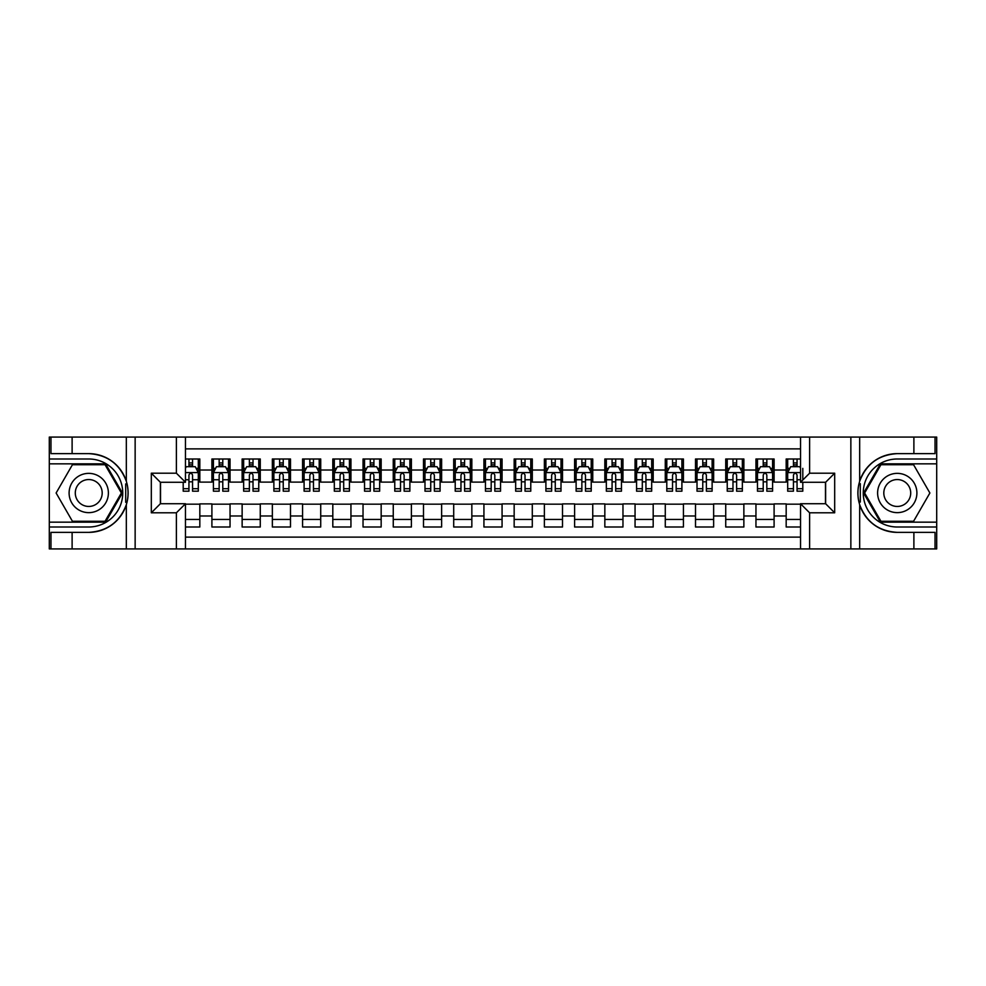 <?xml version="1.0" encoding="UTF-8"?>
<svg xmlns="http://www.w3.org/2000/svg" width="986" height="986" viewBox="0 0 986 986"><rect width="100%" height="100%" fill="white"/><g stroke="black" fill="none" stroke-linecap="round" stroke-linejoin="round"><path stroke-width="1.48" d="M185.467 548.919L800.533 548.919L800.533 503.735L825.627 503.735L825.627 482.265L800.533 482.265L800.533 437.081L185.467 437.081L185.467 482.265L160.373 482.265L160.373 503.735L185.467 503.735L185.467 548.919L72.114 548.919L72.114 532.366L88.74 532.366A39.366 39.366 0 0 0 126.331 504.696C128.636 496.907 128.636 489.105 126.331 481.304A39.366 39.366 0 0 0 88.74 453.634L72.114 453.634L72.114 437.081L49.3 437.081L49.3 522.161L105.588 522.161L122.424 493L105.588 463.839L49.3 463.839M800.533 458.995L786.175 458.995L786.175 470.026L774.096 470.026L774.096 482.117L786.175 482.117L786.175 470.026M774.096 470.026L774.096 458.995L755.954 458.995L755.954 470.026L743.863 470.026L743.863 482.117L755.954 482.117L755.954 470.026M743.863 470.026L743.863 458.995L725.733 458.995L725.733 470.026L713.642 470.026L713.642 482.117L725.733 482.117L725.733 470.026M713.642 470.026L713.642 458.995L695.512 458.995L695.512 470.026L683.421 470.026L683.421 482.117L695.512 482.117L695.512 470.026M683.421 470.026L683.421 458.995L665.279 458.995L665.279 470.026L653.188 470.026L653.188 482.117L665.279 482.117L665.279 470.026M653.188 470.026L653.188 458.995L635.058 458.995L635.058 470.026L622.967 470.026L622.967 482.117L635.058 482.117L635.058 470.026M622.967 470.026L622.967 458.995L604.837 458.995L604.837 470.026L592.746 470.026L592.746 482.117L604.837 482.117L604.837 470.026M592.746 470.026L592.746 458.995L574.604 458.995L574.604 470.026L562.513 470.026L562.513 482.117L574.604 482.117L574.604 470.026M562.513 470.026L562.513 458.995L544.383 458.995L544.383 470.026L532.292 470.026L532.292 482.117L544.383 482.117L544.383 470.026M532.292 470.026L532.292 458.995L514.162 458.995L514.162 470.026L502.071 470.026L502.071 482.117L514.162 482.117L514.162 470.026M502.071 470.026L502.071 458.995L483.929 458.995L483.929 470.026L471.838 470.026L471.838 482.117L483.929 482.117L483.929 470.026M471.838 470.026L471.838 458.995L453.708 458.995L453.708 470.026L441.617 470.026L441.617 482.117L453.708 482.117L453.708 470.026M441.617 470.026L441.617 458.995L423.487 458.995L423.487 470.026L411.396 470.026L411.396 482.117L423.487 482.117L423.487 470.026M411.396 470.026L411.396 458.995L393.254 458.995L393.254 470.026L381.163 470.026L381.163 482.117L393.254 482.117L393.254 470.026M381.163 470.026L381.163 458.995L363.033 458.995L363.033 470.026L350.942 470.026L350.942 482.117L363.033 482.117L363.033 470.026M350.942 470.026L350.942 458.995L332.812 458.995L332.812 470.026L320.721 470.026L320.721 482.117L332.812 482.117L332.812 470.026M320.721 470.026L320.721 458.995L302.579 458.995L302.579 470.026L290.488 470.026L290.488 482.117L302.579 482.117L302.579 470.026M290.488 470.026L290.488 458.995L272.358 458.995L272.358 470.026L260.267 470.026L260.267 482.117L272.358 482.117L272.358 470.026M260.267 470.026L260.267 458.995L242.137 458.995L242.137 470.026L230.046 470.026L230.046 482.117L242.137 482.117L242.137 470.026M230.046 470.026L230.046 458.995L211.904 458.995L211.904 482.117L199.825 482.117L199.825 458.995L185.467 458.995M185.467 527.005L199.825 527.005L199.825 503.883L211.904 503.883L211.904 527.005L230.046 527.005L230.046 503.883L242.137 503.883L242.137 515.974L230.046 515.974M242.137 515.974L242.137 527.005L260.267 527.005L260.267 503.883L272.358 503.883L272.358 515.974L260.267 515.974M272.358 515.974L272.358 527.005L290.488 527.005L290.488 503.883L302.579 503.883L302.579 515.974L290.488 515.974M302.579 515.974L302.579 527.005L320.721 527.005L320.721 503.883L332.812 503.883L332.812 515.974L320.721 515.974M332.812 515.974L332.812 527.005L350.942 527.005L350.942 503.883L363.033 503.883L363.033 515.974L350.942 515.974M363.033 515.974L363.033 527.005L381.163 527.005L381.163 503.883L393.254 503.883L393.254 515.974L381.163 515.974M393.254 515.974L393.254 527.005L411.396 527.005L411.396 503.883L423.487 503.883L423.487 515.974L411.396 515.974M423.487 515.974L423.487 527.005L441.617 527.005L441.617 503.883L453.708 503.883L453.708 515.974L441.617 515.974M453.708 515.974L453.708 527.005L471.838 527.005L471.838 503.883L483.929 503.883L483.929 515.974L471.838 515.974M483.929 515.974L483.929 527.005L502.071 527.005L502.071 503.883L514.162 503.883L514.162 515.974L502.071 515.974M514.162 515.974L514.162 527.005L532.292 527.005L532.292 503.883L544.383 503.883L544.383 515.974L532.292 515.974M544.383 515.974L544.383 527.005L562.513 527.005L562.513 503.883L574.604 503.883L574.604 515.974L562.513 515.974M574.604 515.974L574.604 527.005L592.746 527.005L592.746 503.883L604.837 503.883L604.837 515.974L592.746 515.974M604.837 515.974L604.837 527.005L622.967 527.005L622.967 503.883L635.058 503.883L635.058 515.974L622.967 515.974M635.058 515.974L635.058 527.005L653.188 527.005L653.188 503.883L665.279 503.883L665.279 515.974L653.188 515.974M665.279 515.974L665.279 527.005L683.421 527.005L683.421 503.883L695.512 503.883L695.512 515.974L683.421 515.974M695.512 515.974L695.512 527.005L713.642 527.005L713.642 503.883L725.733 503.883L725.733 515.974L713.642 515.974M725.733 515.974L725.733 527.005L743.863 527.005L743.863 503.883L755.954 503.883L755.954 515.974L743.863 515.974M755.954 515.974L755.954 527.005L774.096 527.005L774.096 503.883L786.175 503.883L786.175 515.974L774.096 515.974M800.533 448.876L185.467 448.876M185.467 537.124L800.533 537.124M786.175 515.974L786.175 527.005L800.533 527.005M160.533 482.265L160.533 503.735M825.467 503.735L825.467 482.265M188.942 466.551L192.566 466.551M198.309 466.551L199.825 466.551M188.942 481.821L192.566 481.821M198.309 481.821L199.825 481.821M185.467 504.179L199.825 504.179M185.467 519.449L199.825 519.449M211.904 481.821L213.42 481.821M219.163 481.821L222.787 481.821M228.53 481.821L230.046 481.821M211.904 466.551L213.42 466.551M219.163 466.551L222.787 466.551M228.53 466.551L230.046 466.551M211.904 504.179L230.046 504.179M211.904 519.449L230.046 519.449M242.137 504.179L260.267 504.179M242.137 519.449L260.267 519.449M242.137 466.551L243.641 466.551M249.384 466.551L253.02 466.551M258.763 466.551L260.267 466.551M242.137 481.821L243.641 481.821M249.384 481.821L253.02 481.821M258.763 481.821L260.267 481.821M272.358 504.179L290.488 504.179M272.358 519.449L290.488 519.449M272.358 466.551L273.874 466.551M279.617 466.551L283.241 466.551M288.984 466.551L290.488 466.551M272.358 481.821L273.874 481.821M279.617 481.821L283.241 481.821M288.984 481.821L290.488 481.821M302.579 504.179L320.721 504.179M302.579 519.449L320.721 519.449M302.579 466.551L304.095 466.551M309.838 466.551L313.462 466.551M319.205 466.551L320.721 466.551M302.579 481.821L304.095 481.821M309.838 481.821L313.462 481.821M319.205 481.821L320.721 481.821M332.812 504.179L350.942 504.179M332.812 519.449L350.942 519.449M332.812 466.551L334.316 466.551M340.059 466.551L343.695 466.551M349.426 466.551L350.942 466.551M332.812 481.821L334.316 481.821M340.059 481.821L343.695 481.821M349.426 481.821L350.942 481.821M363.033 504.179L381.163 504.179M363.033 519.449L381.163 519.449M363.033 466.551L364.549 466.551M370.292 466.551L373.916 466.551M379.659 466.551L381.163 466.551M363.033 481.821L364.549 481.821M370.292 481.821L373.916 481.821M379.659 481.821L381.163 481.821M393.254 504.179L411.396 504.179M393.254 519.449L411.396 519.449M393.254 466.551L394.77 466.551M400.513 466.551L404.137 466.551M409.88 466.551L411.396 466.551M393.254 481.821L394.77 481.821M400.513 481.821L404.137 481.821M409.88 481.821L411.396 481.821M423.487 504.179L441.617 504.179M423.487 519.449L441.617 519.449M423.487 466.551L424.991 466.551M430.734 466.551L434.37 466.551M440.101 466.551L441.617 466.551M423.487 481.821L424.991 481.821M430.734 481.821L434.37 481.821M440.101 481.821L441.617 481.821M453.708 504.179L471.838 504.179M453.708 519.449L471.838 519.449M453.708 466.551L455.224 466.551M460.967 466.551L464.591 466.551M470.334 466.551L471.838 466.551M453.708 481.821L455.224 481.821M460.967 481.821L464.591 481.821M470.334 481.821L471.838 481.821M483.929 504.179L502.071 504.179M483.929 519.449L502.071 519.449M483.929 466.551L485.445 466.551M491.188 466.551L494.812 466.551M500.555 466.551L502.071 466.551M483.929 481.821L485.445 481.821M491.188 481.821L494.812 481.821M500.555 481.821L502.071 481.821M514.162 504.179L532.292 504.179M514.162 519.449L532.292 519.449M514.162 466.551L515.666 466.551M521.409 466.551L525.033 466.551M530.776 466.551L532.292 466.551M514.162 481.821L515.666 481.821M521.409 481.821L525.033 481.821M530.776 481.821L532.292 481.821M544.383 504.179L562.513 504.179M544.383 519.449L562.513 519.449M544.383 466.551L545.899 466.551M551.63 466.551L555.266 466.551M561.009 466.551L562.513 466.551M544.383 481.821L545.899 481.821M551.63 481.821L555.266 481.821M561.009 481.821L562.513 481.821M574.604 504.179L592.746 504.179M574.604 519.449L592.746 519.449M574.604 466.551L576.12 466.551M581.863 466.551L585.487 466.551M591.23 466.551L592.746 466.551M574.604 481.821L576.12 481.821M581.863 481.821L585.487 481.821M591.23 481.821L592.746 481.821M604.837 504.179L622.967 504.179M604.837 519.449L622.967 519.449M604.837 466.551L606.341 466.551M612.084 466.551L615.708 466.551M621.451 466.551L622.967 466.551M604.837 481.821L606.341 481.821M612.084 481.821L615.708 481.821M621.451 481.821L622.967 481.821M635.058 504.179L653.188 504.179M635.058 519.449L653.188 519.449M635.058 466.551L636.574 466.551M642.305 466.551L645.941 466.551M651.684 466.551L653.188 466.551M635.058 481.821L636.574 481.821M642.305 481.821L645.941 481.821M651.684 481.821L653.188 481.821M665.279 504.179L683.421 504.179M665.279 519.449L683.421 519.449M665.279 466.551L666.795 466.551M672.538 466.551L676.162 466.551M681.905 466.551L683.421 466.551M665.279 481.821L666.795 481.821M672.538 481.821L676.162 481.821M681.905 481.821L683.421 481.821M695.512 504.179L713.642 504.179M695.512 519.449L713.642 519.449M695.512 466.551L697.016 466.551M702.759 466.551L706.383 466.551M712.126 466.551L713.642 466.551M695.512 481.821L697.016 481.821M702.759 481.821L706.383 481.821M712.126 481.821L713.642 481.821M725.733 504.179L743.863 504.179M725.733 519.449L743.863 519.449M725.733 466.551L727.237 466.551M732.98 466.551L736.616 466.551M742.359 466.551L743.863 466.551M725.733 481.821L727.237 481.821M732.98 481.821L736.616 481.821M742.359 481.821L743.863 481.821M755.954 504.179L774.096 504.179M755.954 519.449L774.096 519.449M755.954 466.551L757.47 466.551M763.213 466.551L766.837 466.551M772.58 466.551L774.096 466.551M755.954 481.821L757.47 481.821M763.213 481.821L766.837 481.821M772.58 481.821L774.096 481.821M786.175 504.179L800.533 504.179M786.175 519.449L800.533 519.449M786.175 466.551L787.691 466.551M793.434 466.551L797.058 466.551M786.175 481.821L787.691 481.821M793.434 481.821L797.058 481.821M192.566 462.927L188.942 462.927M183.199 488.723L183.199 491.188L188.942 491.188L188.942 488.723L183.199 488.723L183.199 482.265M196.115 468.362L198.309 468.362L198.309 491.188L192.566 491.188L192.566 475.018C191.358 472.688 190.15 472.688 188.942 475.018L188.942 488.723M198.309 468.362L198.309 458.995M198.309 472.75L195.29 466.698L186.218 466.698L185.467 468.214M188.942 466.698L188.942 458.995M192.566 458.995L192.566 466.698M98.563 475.991A19.646 19.646 0 0 0 71.731 483.177A19.646 19.646 0 0 0 78.917 510.008A19.646 19.646 0 0 0 105.761 502.823A19.646 19.646 0 0 0 98.563 475.991M95.469 481.353A13.447 13.447 0 0 0 77.093 486.271A13.447 13.447 0 0 0 82.023 504.647A13.447 13.447 0 0 0 100.387 499.729A13.447 13.447 0 0 0 95.469 481.353M105.058 521.261L72.422 521.261L56.116 493L72.422 464.739L105.058 464.739L121.377 493L105.058 521.261M907.083 475.991A19.646 19.646 0 0 0 880.239 483.177A19.646 19.646 0 0 0 887.437 510.008A19.646 19.646 0 0 0 914.268 502.823A19.646 19.646 0 0 0 907.083 475.991M903.977 481.353A13.447 13.447 0 0 0 885.613 486.271A13.447 13.447 0 0 0 890.531 504.647A13.447 13.447 0 0 0 908.907 499.729A13.447 13.447 0 0 0 903.977 481.353M913.578 521.261L880.942 521.261L864.623 493L880.942 464.739L913.578 464.739L929.884 493L913.578 521.261M125.69 502.071L127.046 502.071A39.366 39.366 0 0 0 127.058 483.941L125.69 483.941L125.69 502.305L126.997 502.305M72.114 437.081L126.331 437.081L126.331 481.304C119.774 463.975 107.24 454.756 88.74 453.634M88.74 532.366C107.24 531.244 119.774 522.025 126.331 504.696L126.331 548.919M176.395 548.919L176.395 512.794L151.314 512.794L151.314 473.206L176.395 473.206L176.395 437.081L135.144 437.081L135.144 548.919M72.114 548.919L49.3 548.919L49.3 522.161M49.3 527.005L88.74 527.005A34.005 34.005 0 0 0 122.745 493A34.005 34.005 0 0 0 88.74 458.995L49.3 458.995M126.331 437.081L135.144 437.081M176.395 437.081L185.467 437.081M72.114 532.366L50.964 532.366L50.964 548.919M72.114 453.634L50.964 453.634L50.964 437.081M176.395 512.794L185.467 503.735M151.314 512.794L160.373 503.735M151.314 473.206L160.373 482.265M176.395 473.206L185.467 482.265M125.69 483.941L126.997 483.707M127.97 496.377L128.081 491.607M127.699 487.318L127.49 486.036M860.31 483.929L858.954 483.929A39.366 39.366 0 0 0 858.942 502.059L860.31 502.059L860.31 483.695L859.003 483.695M800.533 437.081L913.886 437.081L913.886 453.634L897.26 453.634A39.366 39.366 0 0 0 859.669 481.304C857.364 489.093 857.364 496.895 859.669 504.696A39.366 39.366 0 0 0 897.26 532.366L913.886 532.366L913.886 548.919L936.7 548.919L936.7 463.839L880.412 463.839L863.576 493L880.412 522.161L936.7 522.161M913.886 548.919L859.669 548.919L859.669 504.696C866.226 522.025 878.76 531.244 897.26 532.366M897.26 453.634C878.76 454.756 866.226 463.975 859.669 481.304L859.669 437.081M809.605 437.081L809.605 473.206L834.686 473.206L834.686 512.794L809.605 512.794L809.605 548.919L850.856 548.919L850.856 437.081M913.886 437.081L936.7 437.081L936.7 463.839M936.7 458.995L897.26 458.995A34.005 34.005 0 0 0 863.255 493A34.005 34.005 0 0 0 897.26 527.005L936.7 527.005M859.669 548.919L850.856 548.919M809.605 548.919L800.533 548.919M913.886 453.634L935.036 453.634L935.036 437.081M913.886 532.366L935.036 532.366L935.036 548.919M809.605 473.206L800.533 482.265M834.686 473.206L825.627 482.265M834.686 512.794L825.627 503.735M809.605 512.794L800.533 503.735M860.31 502.059L859.003 502.293M858.03 489.623L857.919 494.393M858.301 498.682L858.51 499.964M222.787 458.995L222.787 466.698L222.787 462.927L219.163 462.927M228.53 488.723L222.787 488.723L222.787 491.188L228.53 491.188L228.53 472.75L225.511 466.698L216.439 466.698L213.42 472.75L213.42 479.751L213.42 458.995M213.42 485.211L213.42 491.188L219.163 491.188L219.163 488.723L213.42 488.723L213.42 479.751L219.163 479.751L219.163 485.211M213.42 468.424L213.42 462.927M228.53 468.424L228.53 462.927M222.787 488.723L222.787 479.751L228.53 479.751L228.53 458.995M228.53 485.543L228.53 487.257M219.163 466.698L219.163 458.995M222.787 485.211L222.787 487.257M222.787 475.018L222.787 479.751L222.787 475.018C221.579 472.688 220.371 472.688 219.163 475.018L219.163 488.723M253.02 458.995L253.02 466.698L253.02 462.927L249.384 462.927M258.763 488.723L253.02 488.723L253.02 491.188L258.763 491.188L258.763 472.75L255.731 466.698L246.673 466.698L243.641 472.75L243.641 479.751L243.641 458.995M243.641 485.211L243.641 491.188L249.384 491.188L249.384 488.723L243.641 488.723L243.641 479.751L249.384 479.751L249.384 485.211M243.641 468.424L243.641 462.927M258.763 468.424L258.763 462.927M253.02 488.723L253.02 479.751L258.763 479.751L258.763 458.995M258.763 485.543L258.763 487.257M249.384 466.698L249.384 458.995M253.02 485.211L253.02 487.257M253.02 475.018L253.02 479.751L253.02 475.018C251.812 472.688 250.604 472.688 249.384 475.018L249.384 488.723M283.241 458.995L283.241 466.698L283.241 462.927L279.617 462.927M288.984 488.723L283.241 488.723L283.241 491.188L288.984 491.188L288.984 472.75L285.965 466.698L276.893 466.698L273.874 472.75L273.874 479.751L273.874 458.995M273.874 485.211L273.874 491.188L279.617 491.188L279.617 488.723L273.874 488.723L273.874 479.751L279.617 479.751L279.617 485.211M273.874 468.424L273.874 462.927M288.984 468.424L288.984 462.927M283.241 488.723L283.241 479.751L288.984 479.751L288.984 458.995M288.984 485.543L288.984 487.257M279.617 466.698L279.617 458.995M283.241 485.211L283.241 487.257M283.241 475.018L283.241 479.751L283.241 475.018C282.033 472.688 280.825 472.688 279.617 475.018L279.617 488.723M313.462 458.995L313.462 466.698L313.462 462.927L309.838 462.927M319.205 488.723L313.462 488.723L313.462 491.188L319.205 491.188L319.205 472.75L316.186 466.698L307.114 466.698L304.095 472.75L304.095 479.751L304.095 458.995M304.095 485.211L304.095 491.188L309.838 491.188L309.838 488.723L304.095 488.723L304.095 479.751L309.838 479.751L309.838 485.211M304.095 468.424L304.095 462.927M319.205 468.424L319.205 462.927M313.462 488.723L313.462 479.751L319.205 479.751L319.205 458.995M319.205 485.568L319.205 487.257M309.838 466.698L309.838 458.995M313.462 485.211L313.462 487.257M313.462 475.018L313.462 479.751L313.462 475.018C312.254 472.688 311.046 472.688 309.838 475.018L309.838 488.723M343.695 458.995L343.695 466.698L343.695 462.927L340.059 462.927M349.426 488.723L343.695 488.723L343.695 491.188L349.426 491.188L349.426 472.75L346.406 466.698L337.348 466.698L334.316 472.75L334.316 479.751L334.316 458.995M334.316 485.211L334.316 491.188L340.059 491.188L340.059 488.723L334.316 488.723L334.316 479.751L340.059 479.751L340.059 485.211M334.316 468.424L334.316 462.927M349.426 468.424L349.426 462.927M343.695 488.723L343.695 479.751L349.426 479.751L349.426 458.995M349.426 485.568L349.426 487.257M340.059 466.698L340.059 458.995M343.695 485.211L343.695 487.257M343.695 475.018L343.695 479.751L343.695 475.018C342.487 472.688 341.279 472.688 340.059 475.018L340.059 488.723M373.916 458.995L373.916 466.698L373.916 462.927L370.292 462.927M379.659 488.723L373.916 488.723L373.916 491.188L379.659 491.188L379.659 472.75L376.64 466.698L367.568 466.698L364.549 472.75L364.549 479.751L364.549 458.995M364.549 485.211L364.549 491.188L370.292 491.188L370.292 488.723L364.549 488.723L364.549 479.751L370.292 479.751L370.292 485.211M364.549 468.424L364.549 462.927M379.659 468.424L379.659 462.927M373.916 488.723L373.916 479.751L379.659 479.751L379.659 458.995M379.659 485.568L379.659 487.257M370.292 466.698L370.292 458.995M373.916 485.211L373.916 487.257M373.916 475.018L373.916 479.751L373.916 475.018C372.708 472.688 371.5 472.688 370.292 475.018L370.292 488.723M404.137 458.995L404.137 466.698L404.137 462.927L400.513 462.927M409.88 488.723L404.137 488.723L404.137 491.188L409.88 491.188L409.88 472.75L406.861 466.698L397.789 466.698L394.77 472.75L394.77 479.751L394.77 458.995M394.77 485.211L394.77 491.188L400.513 491.188L400.513 488.723L394.77 488.723L394.77 479.751L400.513 479.751L400.513 485.211M394.77 468.424L394.77 462.927M409.88 468.424L409.88 462.927M404.137 488.723L404.137 479.751L409.88 479.751L409.88 458.995M409.88 485.568L409.88 487.257M400.513 466.698L400.513 458.995M404.137 485.211L404.137 487.257M404.137 475.018L404.137 479.751L404.137 475.018C402.929 472.688 401.721 472.688 400.513 475.018L400.513 488.723M434.37 458.995L434.37 466.698L434.37 462.927L430.734 462.927M440.101 488.723L434.37 488.723L434.37 491.188L440.101 491.188L440.101 472.75L437.081 466.698L428.023 466.698L424.991 472.75L424.991 479.751L424.991 458.995M424.991 485.211L424.991 491.188L430.734 491.188L430.734 488.723L424.991 488.723L424.991 479.751L430.734 479.751L430.734 485.211M424.991 468.424L424.991 462.927M440.101 468.424L440.101 462.927M434.37 488.723L434.37 479.751L440.101 479.751L440.101 458.995M440.101 485.543L440.101 487.257M430.734 466.698L430.734 458.995M434.37 485.211L434.37 487.257M434.37 475.018L434.37 479.751L434.37 475.018C433.162 472.688 431.942 472.688 430.734 475.018L430.734 488.723M464.591 458.995L464.591 466.698L464.591 462.927L460.967 462.927M470.334 488.723L464.591 488.723L464.591 491.188L470.334 491.188L470.334 472.75L467.315 466.698L458.243 466.698L455.224 472.75L455.224 479.751L455.224 458.995M455.224 485.211L455.224 491.188L460.967 491.188L460.967 488.723L455.224 488.723L455.224 479.751L460.967 479.751L460.967 485.211M455.224 468.424L455.224 462.927M470.334 468.424L470.334 462.927M464.591 488.723L464.591 479.751L470.334 479.751L470.334 458.995M470.334 485.543L470.334 487.257M460.967 466.698L460.967 458.995M464.591 485.211L464.591 487.257M464.591 475.018L464.591 479.751L464.591 475.018C463.383 472.688 462.175 472.688 460.967 475.018L460.967 488.723M494.812 458.995L494.812 466.698L494.812 462.927L491.188 462.927M500.555 488.723L494.812 488.723L494.812 491.188L500.555 491.188L500.555 472.75L497.536 466.698L488.464 466.698L485.445 472.75L485.445 479.751L485.445 458.995M485.445 485.211L485.445 491.188L491.188 491.188L491.188 488.723L485.445 488.723L485.445 479.751L491.188 479.751L491.188 485.211M485.445 468.424L485.445 462.927M500.555 468.424L500.555 462.927M494.812 488.723L494.812 479.751L500.555 479.751L500.555 458.995M500.555 485.543L500.555 487.257M491.188 466.698L491.188 458.995M494.812 485.211L494.812 487.257M494.812 475.018L494.812 479.751L494.812 475.018C493.604 472.688 492.396 472.688 491.188 475.018L491.188 488.723M525.033 458.995L525.033 466.698L525.033 462.927L521.409 462.927M530.776 488.723L525.033 488.723L525.033 491.188L530.776 491.188L530.776 472.75L527.756 466.698L518.685 466.698L515.666 472.75L515.666 479.751L515.666 458.995M515.666 485.211L515.666 491.188L521.409 491.188L521.409 488.723L515.666 488.723L515.666 479.751L521.409 479.751L521.409 485.211M515.666 468.424L515.666 462.927M530.776 468.424L530.776 462.927M525.033 488.723L525.033 479.751L530.776 479.751L530.776 458.995M530.776 485.543L530.776 487.257M521.409 466.698L521.409 458.995M525.033 485.211L525.033 487.257M525.033 475.018L525.033 479.751L525.033 475.018C523.825 472.688 522.617 472.688 521.409 475.018L521.409 488.723M555.266 458.995L555.266 466.698L555.266 462.927L551.63 462.927M561.009 488.723L555.266 488.723L555.266 491.188L561.009 491.188L561.009 472.75L557.977 466.698L548.919 466.698L545.899 472.75L545.899 479.751L545.899 458.995M545.899 485.211L545.899 491.188L551.63 491.188L551.63 488.723L545.899 488.723L545.899 479.751L551.63 479.751L551.63 485.211M545.899 468.424L545.899 462.927M561.009 468.424L561.009 462.927M555.266 488.723L555.266 479.751L561.009 479.751L561.009 458.995M561.009 485.543L561.009 487.257M551.63 466.698L551.63 458.995M555.266 485.211L555.266 487.257M555.266 475.018L555.266 479.751L555.266 475.018C554.058 472.688 552.85 472.688 551.63 475.018L551.63 488.723M585.487 458.995L585.487 466.698L585.487 462.927L581.863 462.927M591.23 488.723L585.487 488.723L585.487 491.188L591.23 491.188L591.23 472.75L588.211 466.698L579.139 466.698L576.12 472.75L576.12 479.751L576.12 458.995M576.12 485.211L576.12 491.188L581.863 491.188L581.863 488.723L576.12 488.723L576.12 479.751L581.863 479.751L581.863 485.211M576.12 468.424L576.12 462.927M591.23 468.424L591.23 462.927M585.487 488.723L585.487 479.751L591.23 479.751L591.23 458.995M591.23 485.543L591.23 487.257M581.863 466.698L581.863 458.995M585.487 485.211L585.487 487.257M585.487 475.018L585.487 479.751L585.487 475.018C584.279 472.688 583.071 472.688 581.863 475.018L581.863 488.723M615.708 458.995L615.708 466.698L615.708 462.927L612.084 462.927M621.451 488.723L615.708 488.723L615.708 491.188L621.451 491.188L621.451 472.75L618.432 466.698L609.36 466.698L606.341 472.75L606.341 479.751L606.341 458.995M606.341 485.211L606.341 491.188L612.084 491.188L612.084 488.723L606.341 488.723L606.341 479.751L612.084 479.751L612.084 485.211M606.341 468.424L606.341 462.927M621.451 468.424L621.451 462.927M615.708 488.723L615.708 479.751L621.451 479.751L621.451 458.995M621.451 485.543L621.451 487.257M612.084 466.698L612.084 458.995M615.708 485.211L615.708 487.257M615.708 475.018L615.708 479.751L615.708 475.018C614.5 472.688 613.292 472.688 612.084 475.018L612.084 488.723M645.941 458.995L645.941 466.698L645.941 462.927L642.305 462.927M651.684 488.723L645.941 488.723L645.941 491.188L651.684 491.188L651.684 472.75L648.652 466.698L639.594 466.698L636.574 472.75L636.574 479.751L636.574 458.995M636.574 485.211L636.574 491.188L642.305 491.188L642.305 488.723L636.574 488.723L636.574 479.751L642.305 479.751L642.305 485.211M636.574 468.424L636.574 462.927M651.684 468.424L651.684 462.927M645.941 488.723L645.941 479.751L651.684 479.751L651.684 458.995M651.684 485.543L651.684 487.257M642.305 466.698L642.305 458.995M645.941 485.211L645.941 487.257M645.941 475.018L645.941 479.751L645.941 475.018C644.733 472.688 643.525 472.688 642.305 475.018L642.305 488.723M676.162 458.995L676.162 466.698L676.162 462.927L672.538 462.927M681.905 488.723L676.162 488.723L676.162 491.188L681.905 491.188L681.905 472.75L678.886 466.698L669.814 466.698L666.795 472.75L666.795 479.751L666.795 458.995M666.795 485.211L666.795 491.188L672.538 491.188L672.538 488.723L666.795 488.723L666.795 479.751L672.538 479.751L672.538 485.211M666.795 468.424L666.795 462.927M681.905 468.424L681.905 462.927M676.162 488.723L676.162 479.751L681.905 479.751L681.905 458.995M681.905 485.543L681.905 487.257M672.538 466.698L672.538 458.995M676.162 485.211L676.162 487.257M676.162 475.018L676.162 479.751L676.162 475.018C674.954 472.688 673.746 472.688 672.538 475.018L672.538 488.723M706.383 458.995L706.383 466.698L706.383 462.927L702.759 462.927M712.126 488.723L706.383 488.723L706.383 491.188L712.126 491.188L712.126 472.75L709.107 466.698L700.035 466.698L697.016 472.75L697.016 479.751L697.016 458.995M697.016 485.211L697.016 491.188L702.759 491.188L702.759 488.723L697.016 488.723L697.016 479.751L702.759 479.751L702.759 485.211M697.016 468.424L697.016 462.927M712.126 468.424L712.126 462.927M706.383 488.723L706.383 479.751L712.126 479.751L712.126 458.995M712.126 485.543L712.126 487.257M702.759 466.698L702.759 458.995M706.383 485.211L706.383 487.257M706.383 475.018L706.383 479.751L706.383 475.018C705.175 472.688 703.967 472.688 702.759 475.018L702.759 488.723M736.616 458.995L736.616 466.698L736.616 462.927L732.98 462.927M742.359 488.723L736.616 488.723L736.616 491.188L742.359 491.188L742.359 472.75L739.327 466.698L730.269 466.698L727.237 472.75L727.237 479.751L727.237 458.995M727.237 485.211L727.237 491.188L732.98 491.188L732.98 488.723L727.237 488.723L727.237 479.751L732.98 479.751L732.98 485.211M727.237 468.424L727.237 462.927M742.359 468.424L742.359 462.927M736.616 488.723L736.616 479.751L742.359 479.751L742.359 458.995M742.359 485.543L742.359 487.257M732.98 466.698L732.98 458.995M736.616 485.211L736.616 487.257M736.616 475.018L736.616 479.751L736.616 475.018C735.408 472.688 734.2 472.688 732.98 475.018L732.98 488.723M766.837 458.995L766.837 466.698L766.837 462.927L763.213 462.927M772.58 488.723L766.837 488.723L766.837 491.188L772.58 491.188L772.58 472.75L769.561 466.698L760.489 466.698L757.47 472.75L757.47 479.751L757.47 458.995M757.47 485.211L757.47 491.188L763.213 491.188L763.213 488.723L757.47 488.723L757.47 479.751L763.213 479.751L763.213 485.211M757.47 468.424L757.47 462.927M772.58 468.424L772.58 462.927M766.837 488.723L766.837 479.751L772.58 479.751L772.58 458.995M772.58 485.543L772.58 487.257M763.213 466.698L763.213 458.995M766.837 485.211L766.837 487.257M766.837 475.018L766.837 479.751L766.837 475.018C765.629 472.688 764.421 472.688 763.213 475.018L763.213 488.723M797.058 458.995L797.058 466.698L797.058 462.927L793.434 462.927M800.533 468.214L799.782 466.698L790.71 466.698L787.691 472.75L787.691 479.751L787.691 458.995M787.691 485.211L787.691 491.188L793.434 491.188L793.434 488.723L787.691 488.723L787.691 479.751L793.434 479.751L793.434 485.211M787.691 468.424L787.691 462.927M802.801 482.265L802.801 491.188L797.058 491.188L797.058 475.018C795.85 472.688 794.642 472.688 793.434 475.018L793.434 488.723M802.801 485.543L802.801 487.257M802.801 479.751L802.801 468.362M793.434 466.698L793.434 458.995M797.058 485.211L797.058 487.257M800.533 479.751L797.058 479.751L797.058 475.018M211.904 515.974L199.825 515.974M211.904 470.026L199.825 470.026M198.235 472.602L185.467 472.602M198.309 488.723L192.566 488.723M188.942 479.751L185.467 479.751M198.309 479.751L192.566 479.751M192.566 464.85L188.942 464.85M228.456 472.602L213.494 472.602M213.42 468.362L215.614 468.362M226.336 468.362L228.53 468.362M222.787 464.85L219.163 464.85M258.677 472.602L243.727 472.602M243.641 468.362L245.834 468.362M256.57 468.362L258.763 468.362M253.02 464.85L249.384 464.85M288.91 472.602L273.948 472.602M273.874 468.362L276.055 468.362M286.79 468.362L288.984 468.362M283.241 464.85L279.617 464.85M319.131 472.602L304.169 472.602M304.095 468.362L306.289 468.362M317.011 468.362L319.205 468.362M313.462 464.85L309.838 464.85M349.352 472.602L334.39 472.602M334.316 468.362L336.509 468.362M347.245 468.362L349.426 468.362M343.695 464.85L340.059 464.85M379.585 472.602L364.623 472.602M364.549 468.362L366.73 468.362M377.465 468.362L379.659 468.362M373.916 464.85L370.292 464.85M409.806 472.602L394.844 472.602M394.77 468.362L396.964 468.362M407.686 468.362L409.88 468.362M404.137 464.85L400.513 464.85M440.027 472.602L425.065 472.602M424.991 468.362L427.185 468.362M437.92 468.362L440.101 468.362M434.37 464.85L430.734 464.85M470.26 472.602L455.298 472.602M455.224 468.362L457.405 468.362M468.14 468.362L470.334 468.362M464.591 464.85L460.967 464.85M500.481 472.602L485.519 472.602M485.445 468.362L487.639 468.362M498.361 468.362L500.555 468.362M494.812 464.85L491.188 464.85M530.702 472.602L515.74 472.602M515.666 468.362L517.86 468.362M528.595 468.362L530.776 468.362M525.033 464.85L521.409 464.85M560.935 472.602L545.973 472.602M545.899 468.362L548.08 468.362M558.815 468.362L561.009 468.362M555.266 464.85L551.63 464.85M591.156 472.602L576.194 472.602M576.12 468.362L578.314 468.362M589.036 468.362L591.23 468.362M585.487 464.85L581.863 464.85M621.377 472.602L606.415 472.602M606.341 468.362L608.535 468.362M619.27 468.362L621.451 468.362M615.708 464.85L612.084 464.85M651.61 472.602L636.648 472.602M636.574 468.362L638.755 468.362M649.491 468.362L651.684 468.362M645.941 464.85L642.305 464.85M681.831 472.602L666.869 472.602M666.795 468.362L668.989 468.362M679.711 468.362L681.905 468.362M676.162 464.85L672.538 464.85M712.052 472.602L697.09 472.602M697.016 468.362L699.21 468.362M709.945 468.362L712.126 468.362M706.383 464.85L702.759 464.85M742.273 472.602L727.323 472.602M727.237 468.362L729.43 468.362M740.166 468.362L742.359 468.362M736.616 464.85L732.98 464.85M772.506 472.602L757.544 472.602M757.47 468.362L759.664 468.362M770.386 468.362L772.58 468.362M766.837 464.85L763.213 464.85M800.533 472.602L787.765 472.602M787.691 468.362L789.885 468.362M802.801 488.723L797.058 488.723M797.058 464.85L793.434 464.85"/></g></svg>
